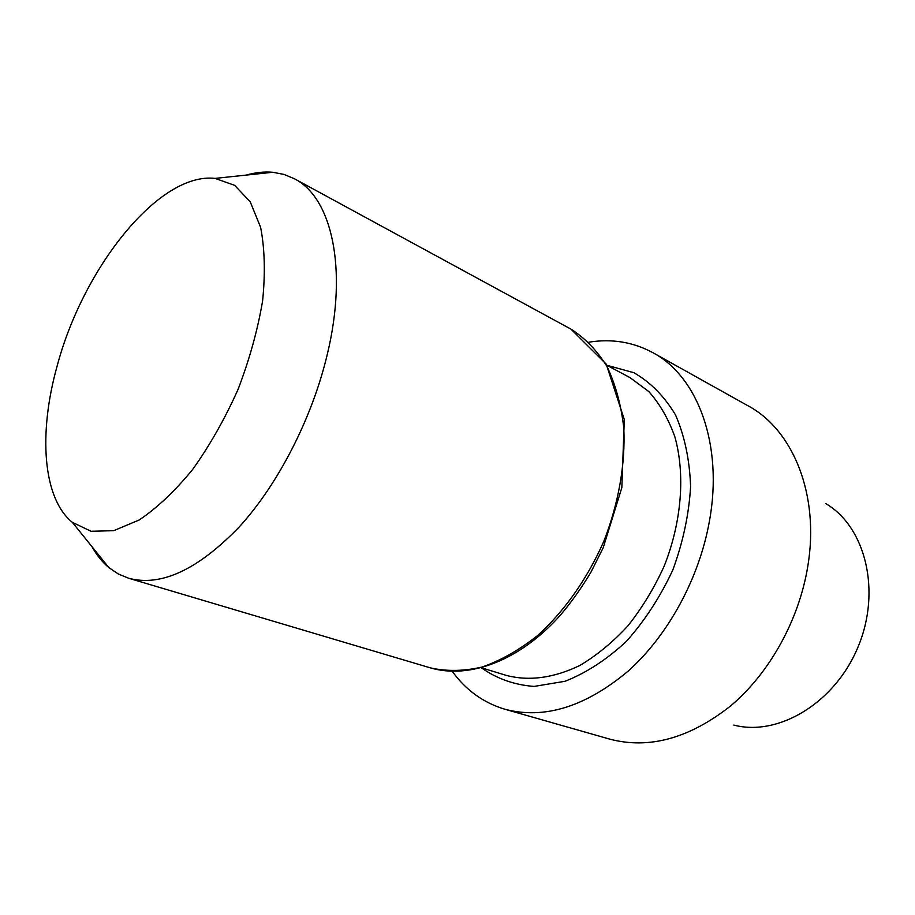 <?xml version="1.0" encoding="UTF-8"?>
<svg xmlns="http://www.w3.org/2000/svg" width="915" height="915" viewBox="0 0 915 915"><rect width="100%" height="100%" fill="white"/><g stroke="black" fill="none" stroke-linecap="round" stroke-linejoin="round"><path stroke-width="1.37" d="M709.422 521.161C699.243 578.429 668.007 635.57 627.976 671.278C585.223 706.929 544.208 719.59 504.92 709.251C483.394 702.789 465.849 690.15 452.273 671.324C465.849 690.15 483.394 702.789 504.92 709.251L609.722 739.126C649.147 749.522 689.555 738.371 730.925 705.682C769.618 672.937 799.024 620.038 807.762 566.454C799.024 620.038 769.618 672.937 730.925 705.682C689.555 738.371 649.147 749.522 609.722 739.126L504.92 709.251C544.208 719.59 585.223 706.929 627.976 671.278C668.007 635.57 699.243 578.429 709.422 521.161C723.49 444.496 697.607 376.374 652.898 352.687C697.607 376.374 723.49 444.496 709.422 521.161M588.871 342.187C611.78 338.504 633.123 342.004 652.898 352.687L748.047 405.803C792.95 429.718 819.886 494.763 807.762 566.454C819.886 494.763 792.95 429.718 748.047 405.803L652.898 352.687C633.123 342.004 611.78 338.504 588.871 342.187M733.853 725.08C778.265 736.781 834.995 703.063 858.098 646.836C881.602 590.77 865.407 526.788 825.765 503.605C865.407 526.788 881.602 590.77 858.098 646.836C834.995 703.063 778.265 736.781 733.853 725.08M91.992 546.69C96.624 555.073 102.217 562.016 108.759 567.517L118.172 573.922L128.649 578.246C160.88 586.938 197.72 569.862 239.158 527.029C278.206 484.298 312.198 418.109 327.318 354.265C348.089 268.209 331.607 197.411 294.436 178.768L283.97 174.41L272.796 172.272C264.275 171.517 255.411 172.466 246.204 175.097C255.411 172.466 264.275 171.517 272.796 172.272L283.97 174.41L294.436 178.768C331.607 197.411 348.089 268.209 327.318 354.265C312.198 418.109 278.206 484.298 239.158 527.029C197.72 569.862 160.88 586.938 128.649 578.246L118.172 573.922L108.759 567.517C102.217 562.016 96.624 555.073 91.992 546.69M57.027 366.435C82.819 268.255 158.89 171.906 215.082 178.402L234.64 185.333L250.218 201.792L260.638 227.412C264.755 248.708 265.407 273.265 262.582 301.069C257.664 330.086 249.475 359.561 238.014 389.493C224.918 418.75 209.832 445.365 192.756 469.326C175.062 490.978 157.208 507.848 139.229 519.972L113.723 530.677L91.065 531.283L72.354 522.328C42.65 498.355 38.361 433.23 57.027 366.435C82.819 268.255 158.89 171.906 215.082 178.402L234.64 185.333L250.218 201.792L260.638 227.412C264.755 248.708 265.407 273.265 262.582 301.069C257.664 330.086 249.475 359.561 238.014 389.493C224.918 418.75 209.832 445.365 192.756 469.326C175.062 490.978 157.208 507.848 139.229 519.972L113.723 530.677L91.065 531.283L72.354 522.328C42.65 498.355 38.361 433.23 57.027 366.435M606.897 365.279L633.878 372.714C650.474 382.23 664.359 396.298 675.522 414.941C684.626 435.929 689.658 459.822 690.596 486.631C688.961 514.39 683.036 542.16 672.834 569.942C660.356 596.786 644.881 620.599 626.386 641.358C606.737 659.624 586.275 672.937 564.978 681.298L534.063 686.422C514.367 684.923 496.799 678.713 481.359 667.79C496.799 678.713 514.367 684.923 534.063 686.422L564.978 681.298C586.275 672.937 606.737 659.624 626.386 641.358C644.881 620.599 660.356 596.786 672.834 569.942C683.036 542.16 688.961 514.39 690.596 486.631C689.658 459.822 684.626 435.929 675.522 414.941C664.359 396.298 650.474 382.23 633.878 372.714L606.897 365.279M506.361 675.419C529.213 681.366 553.701 678.049 579.824 665.48C596.809 655.403 612.844 642.181 627.953 625.803C642.136 607.892 654.191 588.059 664.096 566.316C681.778 521.893 685.415 474.153 674.801 436.627C668.408 418.807 659.715 403.767 648.735 391.494L629.966 377.586L606.919 365.314L629.966 377.586L648.735 391.494C659.715 403.767 668.408 418.807 674.801 436.627C685.415 474.153 681.778 521.893 664.096 566.316C654.191 588.059 642.136 607.892 627.953 625.803C612.844 642.181 596.809 655.403 579.824 665.48C553.701 678.049 529.213 681.366 506.361 675.419L481.393 667.778L506.361 675.419M430.382 667.87C446.589 671.519 463.871 671.233 482.228 667.012C500.871 660.447 519.32 649.97 537.551 635.582C564.246 611.46 587.396 578.669 603.82 541.303C618.677 503.284 625.54 463.745 623.778 427.808C621.091 404.739 615.486 384.289 606.965 366.446C596.992 350.468 584.982 338.024 570.96 329.137L294.436 178.768L570.96 329.137C584.982 338.024 596.992 350.468 606.965 366.446C615.486 384.289 621.091 404.739 623.778 427.808C625.54 463.745 618.677 503.284 603.82 541.303C587.396 578.669 564.246 611.46 537.551 635.582C519.32 649.97 500.871 660.447 482.228 667.012C463.871 671.233 446.589 671.519 430.382 667.87C470.207 679.548 520.406 659.978 560.3 615.28C571.44 602.116 581.643 587.75 590.918 572.207L603.191 547.765L621.834 487.672L624.305 419.573L606.245 364.159L570.96 329.137L606.245 364.159L624.305 419.573L621.834 487.672L603.191 547.765L590.918 572.207C581.643 587.75 571.44 602.116 560.3 615.28C520.406 659.978 470.207 679.548 430.382 667.87L128.649 578.246L430.382 667.87M72.354 522.328L108.759 567.517L72.354 522.328M215.082 178.402L272.796 172.272L215.082 178.402"/></g></svg>
